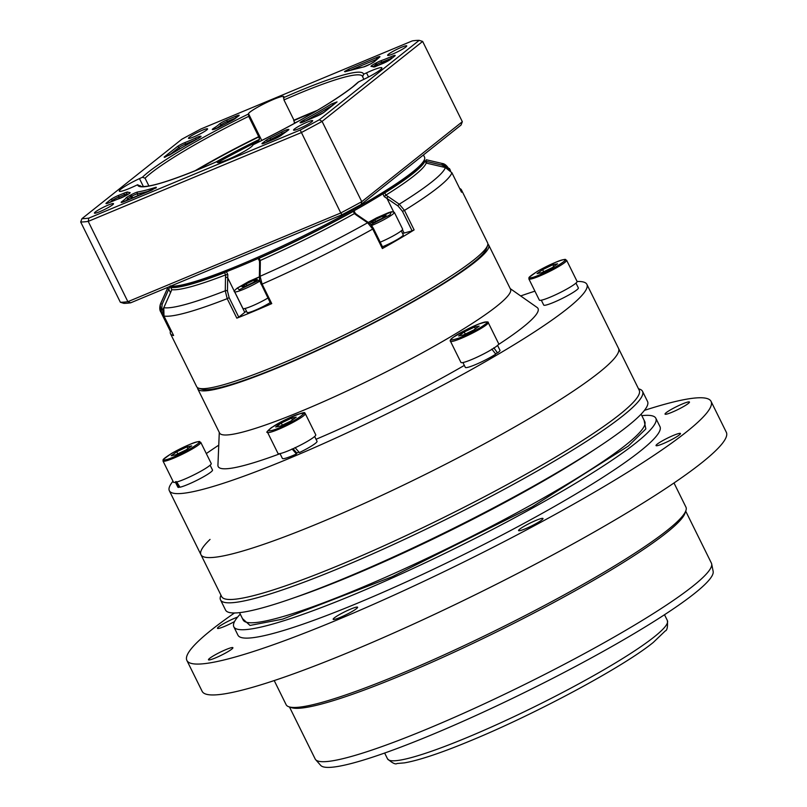<?xml version="1.0" encoding="UTF-8"?>
<svg xmlns="http://www.w3.org/2000/svg" width="807" height="807" viewBox="0 0 807 807"><rect width="100%" height="100%" fill="white"/><g stroke="black" fill="none" stroke-linecap="round" stroke-linejoin="round"><path stroke-width="1.21" d="M206.31 453.574A232.89 27.448 153.7 0 1 218.758 445.161M520.666 295.947A232.89 27.448 153.7 0 1 534.92 291.166M577.106 281.492A232.89 27.448 153.7 0 1 586.891 284.367A232.89 27.448 153.7 0 1 567.21 308.758A232.89 27.448 153.7 0 1 338.304 436.9A232.89 27.448 153.7 0 1 169.339 490.737A232.89 27.448 153.7 0 1 172.991 481.224M210.042 539.419A232.89 27.448 -26.3 0 0 200.943 554.702A232.89 27.448 -26.3 0 0 369.909 500.865A232.89 27.448 -26.3 0 0 598.824 372.723A232.89 27.448 -26.3 0 0 618.505 348.331L639.215 390.235A232.89 27.448 -26.3 0 1 619.534 414.627A232.89 27.448 -26.3 0 1 390.618 542.768A232.89 27.448 -26.3 0 1 221.663 596.605L200.943 554.702A232.89 27.448 -26.3 0 0 369.909 500.865A232.89 27.448 -26.3 0 0 598.824 372.723A232.89 27.448 -26.3 0 0 618.505 348.331L586.891 284.367M298.933 452.051A13.628 1.604 153.7 0 1 296.673 453.1M487.862 244.118A162.278 19.126 153.7 0 1 488.709 245.076L510.518 289.188A162.278 19.126 153.7 0 1 496.799 306.186A162.278 19.126 153.7 0 1 337.296 395.47A162.278 19.126 153.7 0 1 219.554 432.986L197.755 388.873A162.278 19.126 153.7 0 1 197.513 387.622M498.383 344.599A178.377 21.022 -26.3 0 0 522.956 327.198A178.377 21.022 -26.3 0 0 537.099 307.467L510.246 288.634M488.709 245.076A162.278 19.126 153.7 0 1 475 262.073A162.278 19.126 153.7 0 1 315.487 351.358A162.278 19.126 153.7 0 1 197.755 388.873M219.282 432.431L217.93 465.215A178.377 21.022 -26.3 0 0 280.049 453.695M316.041 439.29A178.377 21.022 -26.3 0 0 464.338 365.4M644.047 420.144L645.842 428.931L628.29 446.089L532.106 506.917L392.071 576.793L282.531 619.161L249.999 625.445L242.483 618.616M220.936 595.142L220.563 596.222A235.362 27.741 -26.3 0 0 220.523 599.914A235.362 27.741 -26.3 0 0 391.294 545.492A235.362 27.741 -26.3 0 0 622.641 415.998A235.362 27.741 -26.3 0 0 642.533 391.345A235.362 27.741 -26.3 0 0 639.578 389.125L638.498 388.772M220.523 599.914L225.546 610.052A235.362 27.741 -26.3 0 0 396.308 555.64A235.362 27.741 -26.3 0 0 627.654 426.136A235.362 27.741 -26.3 0 0 647.547 401.493L642.533 391.345M641.837 415.655A235.362 27.741 153.7 0 1 655.829 418.248A235.362 27.741 153.7 0 1 635.936 442.902A235.362 27.741 153.7 0 1 404.589 572.405A235.362 27.741 153.7 0 1 233.828 626.817A235.362 27.741 153.7 0 1 240.264 614.127M233.828 626.817L237.964 635.2A235.362 27.741 -26.3 0 0 408.735 580.788A235.362 27.741 -26.3 0 0 640.082 451.284A235.362 27.741 -26.3 0 0 659.975 426.631L655.829 418.248M234.474 612.977A292.346 34.459 -26.3 0 0 211.585 629.823A292.346 34.459 -26.3 0 0 186.881 660.449A292.346 34.459 -26.3 0 0 398.991 592.863A292.346 34.459 -26.3 0 0 686.354 432.007A292.346 34.459 -26.3 0 0 711.058 401.382A292.346 34.459 -26.3 0 0 644.44 410.36M186.881 660.449L202.143 691.327A292.346 34.459 -26.3 0 0 414.253 623.74A292.346 34.459 -26.3 0 0 701.606 462.885A292.346 34.459 -26.3 0 0 726.32 432.259L711.058 401.382M541.85 519.93A13.628 1.604 153.7 0 1 528.454 527.435A13.628 1.604 153.7 0 1 518.568 530.582A13.628 1.604 153.7 0 1 519.718 529.15A13.628 1.604 153.7 0 1 533.114 521.655A13.628 1.604 153.7 0 1 543 518.508A13.628 1.604 153.7 0 1 541.85 519.93M679.312 434.933A13.628 1.604 153.7 0 1 665.916 442.438A13.628 1.604 153.7 0 1 656.03 445.585A13.628 1.604 153.7 0 1 657.18 444.163A13.628 1.604 153.7 0 1 670.577 436.658A13.628 1.604 153.7 0 1 680.462 433.51A13.628 1.604 153.7 0 1 679.312 434.933M688.321 403.46A13.628 1.604 153.7 0 1 674.924 410.965A13.628 1.604 153.7 0 1 665.039 414.112A13.628 1.604 153.7 0 1 666.199 412.68A13.628 1.604 153.7 0 1 679.585 405.185A13.628 1.604 153.7 0 1 689.471 402.037A13.628 1.604 153.7 0 1 688.321 403.46M234.534 621.572A13.628 1.604 153.7 0 1 217.476 628.32A13.628 1.604 153.7 0 1 218.626 626.898A13.628 1.604 153.7 0 1 237.641 617.062M231.74 649.151A13.628 1.604 153.7 0 1 218.354 656.646A13.628 1.604 153.7 0 1 208.468 659.793A13.628 1.604 153.7 0 1 209.618 658.371A13.628 1.604 153.7 0 1 223.014 650.866A13.628 1.604 153.7 0 1 232.9 647.718A13.628 1.604 153.7 0 1 231.74 649.151M356.462 608.66A13.628 1.604 153.7 0 1 343.066 616.155A13.628 1.604 153.7 0 1 333.18 619.312A13.628 1.604 153.7 0 1 334.33 617.88A13.628 1.604 153.7 0 1 347.726 610.385A13.628 1.604 153.7 0 1 357.612 607.237A13.628 1.604 153.7 0 1 356.462 608.66M274.209 680.563L286.132 704.703A222.974 26.278 -26.3 0 0 288.936 706.801A222.974 26.278 -26.3 0 0 459.667 647.718A222.974 26.278 -26.3 0 0 667.086 530.461A222.974 26.278 -26.3 0 0 685.9 510.609A222.974 26.278 -26.3 0 0 685.93 507.109L673.996 482.979M288.936 706.801L291.559 707.668A220.997 26.046 -26.3 0 0 460.767 649.11A220.997 26.046 -26.3 0 0 666.35 532.902A220.997 26.046 -26.3 0 0 684.992 513.212L685.9 510.609M289.471 706.972L315.164 758.963A220.997 26.046 -26.3 0 0 315.628 759.649A220.997 26.046 -26.3 0 0 478.601 706.448A220.997 26.046 -26.3 0 0 692.729 586.275A220.997 26.046 -26.3 0 0 711.673 563.922A220.997 26.046 -26.3 0 0 711.401 563.125L685.708 511.144M315.628 759.649L320.682 765.379A219 25.814 -26.3 0 0 482.183 712.652A219 25.814 -26.3 0 0 694.383 593.569A219 25.814 -26.3 0 0 713.156 571.417L711.673 563.922M459.697 188.505A162.278 19.126 153.7 0 1 461.463 189.938L487.62 242.867A162.278 19.126 153.7 0 1 487.599 245.409L486.47 248.677A159.796 18.833 153.7 0 1 472.983 262.911A159.796 18.833 153.7 0 1 324.333 346.939A159.796 18.833 153.7 0 1 201.982 389.277L198.693 388.197A162.278 19.126 153.7 0 1 196.666 386.664L170.499 333.735A162.278 19.126 153.7 0 1 170.438 331.465L160.825 311.986M487.599 245.409A162.278 19.126 153.7 0 1 473.911 259.864A162.278 19.126 153.7 0 1 322.951 345.204A162.278 19.126 153.7 0 1 198.693 388.197M461.463 189.938A162.278 19.126 153.7 0 1 461.523 192.217L451.88 172.718L445.353 167.543L426.207 163.054A143.696 16.937 153.7 0 1 385.857 195.143L384.273 196.666L387.007 198.461A1.483 0.857 -55.7 0 1 388.187 196.605L399.263 204.181A1.483 0.857 124.4 0 0 398.093 206.037L402.481 211.353L412.115 230.852L404.105 233.052A19.822 2.34 -26.3 0 0 402.592 233.516M246.448 311.139A19.822 2.34 -26.3 0 0 244.773 312.359L238.761 317.141L229.127 297.642L227.453 290.974A1.483 0.888 -179 0 0 225.274 290.792A158.737 18.712 153.7 0 1 163.821 307.679L170.519 292.699L163.801 307.649L163.982 316.031L173.596 335.48M161.693 309.999L162.126 304.35L170.247 285.839M162.943 311.986A17.34 2.048 153.7 0 1 161.148 311.916L160.23 304.753L167.957 287.282L160.956 302.827A158.737 18.712 153.7 0 0 160.654 303.614L162.126 304.35M355.08 213.341L354.404 213.603A143.696 16.937 153.7 0 1 260.247 260.469L259.662 261.276L260.237 260.469L260.318 263.082L260.086 276.287A1.483 0.888 -179 0 0 259.36 277.033C259.965 280.574 258.371 276.872 261.186 284.387L262.114 284.114L271.747 303.614L270.819 303.886L261.307 284.235M260.247 260.469L259.158 258.26A143.696 16.937 -26.3 0 0 353.315 211.394L353.92 210.839M171.75 286.747L170.751 287.463A143.696 16.937 -26.3 0 0 224.558 272.685L225.647 274.884A143.696 16.937 153.7 0 1 171.841 289.673L170.519 292.699M384.273 196.666L382.871 193.841L384.768 192.934A143.696 16.937 -26.3 0 0 425.118 160.845L423.867 161.249M170.479 292.729L168.814 289.37L167.352 288.624M425.269 161.138L426.025 161.339L426.247 159.756L442.186 163.468L441.954 165.062L446.483 167.866M426.953 163.216L426.025 161.339L441.954 165.062M424.018 160.795L424.563 160.946M426.247 159.756L442.186 163.468L448.712 168.633M426.207 163.034L425.118 160.825L426.207 163.054L429.415 163.831M429.395 163.801L445.353 167.543A158.737 18.712 153.7 0 1 399.263 204.181L404.478 210.415L402.481 211.353M393.544 211.686L387.007 198.461L398.093 206.037M384.768 192.934L385.857 195.143L388.187 196.605M355.292 213.381L357.481 215.055A1.483 0.857 124.3 0 0 356.523 215.197L354.404 213.593L353.315 211.394M357.481 215.055L368.567 222.621A1.483 0.857 124.4 0 0 367.619 222.762L356.523 215.197M259.158 258.26L258.21 258.553L259.481 261.125L259.582 263.828A1.483 0.888 1 0 1 260.318 263.082M227.453 290.974L227.806 274.551L226.414 271.727L224.558 272.685M244.773 312.359L227.675 277.769A1.483 0.888 -179 0 0 225.496 277.598L225.657 274.884L227.806 274.551M229.127 297.642L227.191 298.661L225.274 290.792L225.496 277.598M260.086 276.287L262.114 284.114A162.278 19.126 153.7 0 0 372.733 229.047L367.619 222.762A158.737 18.712 153.7 0 1 260.086 276.287M160.956 302.827L160.23 304.743C159.483 308.002 159.675 310.413 160.805 311.966L170.438 331.465L171.437 331.163M445.333 167.513L451.88 172.698A162.278 19.126 153.7 0 1 438.11 187.426A162.278 19.126 153.7 0 1 404.478 210.415L414.112 229.914L412.115 230.852M382.861 248.021L382.367 248.546L372.733 229.047L373.459 228.512L383.093 248.011M238.761 317.141L236.834 318.16L227.191 298.661A162.278 19.126 153.7 0 1 163.982 316.031L173.586 335.51A162.278 19.126 153.7 0 1 170.499 333.735M461.503 192.187L451.88 172.698M414.112 229.914A162.278 19.126 153.7 0 1 382.367 248.546M271.747 303.614A162.278 19.126 153.7 0 1 236.834 318.16M315.769 434.822A21.063 2.482 153.7 0 1 295.947 447.371A21.063 2.482 153.7 0 1 278.012 453.484L267.541 432.31A21.063 2.482 153.7 0 0 285.486 426.197A21.063 2.482 153.7 0 0 305.298 413.648L315.769 434.822M275.722 427.004L281.29 423.039L291.559 418.127L296.25 417.189L290.681 421.153L280.412 426.066L275.722 427.004M281.29 423.039L282.329 425.148M292.437 419.902L291.559 418.127M279.999 453.595L282.4 458.447A19.328 2.28 -26.3 0 0 296.421 453.978L296.724 452.939L293.072 448.712M295.019 447.582L299.397 452.576A19.328 2.28 -26.3 0 0 317.05 441.328L314.649 436.476M292.053 448.934L296.421 453.978M211.232 463.541A21.063 2.482 153.7 0 1 197.332 473.124A21.063 2.482 153.7 0 1 175.533 482.304A21.063 2.482 153.7 0 1 173.475 482.203L163.014 461.029A21.063 2.482 153.7 0 0 165.062 461.13A21.063 2.482 153.7 0 0 186.861 451.95A21.063 2.482 153.7 0 0 200.772 442.367L211.232 463.541M176.763 451.759L187.022 446.846L191.723 445.908L186.145 449.872L175.886 454.785L171.185 455.733L176.763 451.759L177.802 453.867M187.022 446.846L187.9 448.621M176.481 481.608L180.001 487.216A19.328 2.28 -26.3 0 0 200.015 478.702A19.328 2.28 -26.3 0 0 212.513 470.047L210.113 465.195M175.472 482.324L177.863 487.176A19.328 2.28 -26.3 0 0 178.781 487.408L179.769 486.853M175.502 481.668L178.781 487.408M566.625 260.257L577.086 281.431A21.063 2.482 153.7 0 1 563.185 291.014A21.063 2.482 153.7 0 1 541.386 300.194A21.063 2.482 153.7 0 1 539.328 300.093L528.867 278.919A21.063 2.482 153.7 0 0 530.915 279.02A21.063 2.482 153.7 0 0 552.714 269.841A21.063 2.482 153.7 0 0 566.625 260.257L563.579 259.622C556.739 261.458 547.933 265.392 537.159 271.445L529.049 277.376L528.867 278.919M551.998 267.763L541.739 272.675L537.038 273.613L542.617 269.649L552.876 264.736L557.576 263.798L551.998 267.763M553.753 266.512L552.876 264.736M543.656 271.757L542.617 269.649M541.315 300.204L543.716 305.056A19.328 2.28 -26.3 0 0 545.603 305.157A19.328 2.28 -26.3 0 0 565.606 296.724A19.328 2.28 -26.3 0 0 578.367 287.938L575.966 283.086M498.696 343.762A21.063 2.482 153.7 0 1 495.7 346.879A21.063 2.482 153.7 0 1 475 358.106A21.063 2.482 153.7 0 1 460.938 362.424L450.467 341.25A21.063 2.482 153.7 0 0 464.529 336.933A21.063 2.482 153.7 0 0 485.239 325.705A21.063 2.482 153.7 0 0 488.225 322.588L498.696 343.762M463.339 335.006L458.648 335.954L464.227 331.98L474.486 327.067L479.176 326.129L473.598 330.093L463.339 335.006M465.266 334.088L464.227 331.98M475.363 328.842L474.486 327.067M493.823 347.787L497.516 352.921A19.328 2.28 -26.3 0 0 499.977 350.268L497.576 345.416M462.925 362.545L465.326 367.397A19.328 2.28 -26.3 0 0 477.048 363.947A19.328 2.28 -26.3 0 0 495.75 354.132L491.826 349.088M495.448 353.728L497.516 352.921M170.317 328.883A17.34 2.048 153.7 0 1 169.43 328.681L161.148 311.916L161.38 310.382L163.478 308.476M371.593 225.536A17.34 2.048 153.7 0 0 387.249 217.829A17.34 2.048 153.7 0 0 394.341 212.342L402.622 229.107A17.34 2.048 153.7 0 1 380.208 242.171M386.039 215.469L381.862 218.435L374.176 222.117A8.574 1.009 153.7 0 1 374.166 222.127L370.665 222.823L374.841 219.847L382.528 216.175A8.574 1.009 153.7 0 1 382.538 216.165L386.039 215.459A8.574 1.009 153.7 0 1 386.039 215.469M383.194 217.497L382.538 216.165L383.184 217.497M375.618 221.431L374.841 219.847M382.478 246.771A15.363 1.806 -26.3 0 0 396.671 239.871A15.363 1.806 -26.3 0 0 403.238 234.837L401.261 230.832M267.924 298.025A17.34 2.048 153.7 0 1 251.976 306.024A17.34 2.048 153.7 0 1 242.927 308.486L234.635 291.731A17.34 2.048 153.7 0 0 243.855 289.199A17.34 2.048 153.7 0 0 259.925 281.088M253.267 282.45L245.58 286.132L242.06 286.838L246.226 283.872A8.574 1.009 153.7 0 1 246.236 283.862L247.013 285.446L246.226 283.872L253.923 280.19L257.433 279.484L253.277 282.45A8.574 1.009 153.7 0 1 253.267 282.45M254.578 281.522L253.923 280.19M245.116 308.466L247.093 312.46A15.363 1.806 -26.3 0 0 255.688 310.039A15.363 1.806 -26.3 0 0 270.194 302.615M294.464 129.009A10.652 1.251 153.7 0 1 305.49 122.896A10.652 1.251 153.7 0 1 312.662 120.858A10.652 1.251 153.7 0 1 311.764 121.807A10.652 1.251 153.7 0 1 301.858 127.405A10.652 1.251 153.7 0 1 293.698 130.23A10.652 1.251 153.7 0 1 294.464 129.009M95.317 211.989A10.652 1.251 153.7 0 1 106.342 205.876A10.652 1.251 153.7 0 1 113.515 203.838A10.652 1.251 153.7 0 1 112.617 204.786A10.652 1.251 153.7 0 1 102.711 210.385A10.652 1.251 153.7 0 1 94.55 213.209A10.652 1.251 153.7 0 1 95.317 211.989M189.383 137.2A10.652 1.251 153.7 0 1 200.418 131.087A10.652 1.251 153.7 0 1 207.591 129.039A10.652 1.251 153.7 0 1 206.693 129.988A10.652 1.251 153.7 0 1 196.777 135.586A10.652 1.251 153.7 0 1 188.616 138.411A10.652 1.251 153.7 0 1 189.383 137.2M388.53 54.22A10.652 1.251 153.7 0 1 399.566 48.097A10.652 1.251 153.7 0 1 406.738 46.06A10.652 1.251 153.7 0 1 405.84 47.008A10.652 1.251 153.7 0 1 395.924 52.606A10.652 1.251 153.7 0 1 387.763 55.431A10.652 1.251 153.7 0 1 388.53 54.22M148.922 186.003L145.068 178.186L142.405 177.258L139.47 178.619A19.822 2.34 -26.3 0 0 120.959 189.08A19.822 2.34 -26.3 0 0 119.285 191.158A19.822 2.34 -26.3 0 0 134.648 186.124L137.583 184.753L140.499 186.195M294.454 123.4L293.98 120.213L283.953 99.927L283.731 97.153A19.822 2.34 -26.3 0 0 283.862 96.588A19.822 2.34 -26.3 0 0 269.488 101.168A19.822 2.34 -26.3 0 0 249.999 112.072A19.822 2.34 -26.3 0 0 248.465 113.585L248.687 116.349L258.714 136.645L259.501 139.329L258.28 141.225L258.654 142.042M423.443 154.944L424.532 157.143A143.696 16.937 153.7 0 1 424.512 159.393A143.696 16.937 153.7 0 1 412.387 172.194A143.696 16.937 153.7 0 1 283.146 245.681A143.696 16.937 153.7 0 1 170.559 286.192M424.512 159.393L423.826 161.35A142.214 16.765 153.7 0 1 411.832 174.019A142.214 16.765 153.7 0 1 279.545 248.808A142.214 16.765 153.7 0 1 170.65 286.485L170.216 286.334M218.596 161.975A111.487 13.144 153.7 0 1 258.28 141.225M218.939 162.6L217.829 161.218L217.426 161.844A19.822 2.34 -26.3 0 0 217.295 162.409A19.822 2.34 -26.3 0 0 234.373 156.568A19.822 2.34 -26.3 0 0 252.692 145.411L253.136 144.756C298.489 122.311 331.576 103.104 352.407 87.126L358.217 82.112L361.687 80.377A19.822 2.34 -26.3 0 0 381.872 67.849A19.822 2.34 -26.3 0 0 366.509 72.882L363.574 74.244L362.656 76.847L363.886 79.328M215.741 162.116A121.403 14.304 153.7 0 1 259.501 139.329M294.767 122.896A121.403 14.304 153.7 0 1 297.642 121.635M140.247 185.681A123.874 14.597 153.7 0 0 140.388 186.124L141.528 186.498C151.545 187.315 176.995 178.872 217.86 161.188L217.829 161.218A125.862 14.839 153.7 0 1 137.583 184.753M194.749 170.953A123.874 14.597 153.7 0 1 258.714 136.645M196.888 170.095A121.403 14.304 153.7 0 1 258.411 137.119M283.953 99.927A123.874 14.597 153.7 0 1 362.494 76.352L362.656 76.847M293.98 120.213A123.874 14.597 153.7 0 1 317.423 110.327M293.677 120.697A121.403 14.304 153.7 0 1 315.436 111.507M361.203 204.433L361.768 201.679L462.33 121.716L461.049 125.045L361.203 204.433A195.728 23.07 153.7 0 1 342.057 214.733L130.684 302.807A195.728 23.07 153.7 0 1 123.824 303.341L120.364 302.262L80.68 221.975A198.199 23.363 153.7 0 0 88.205 221.39L88.831 218.112A195.728 23.07 153.7 0 1 81.971 218.647L80.68 221.975M130.684 302.807L127.879 301.677A198.199 23.363 153.7 0 1 120.364 302.262M462.33 121.716L422.646 41.429L322.084 121.393L361.768 201.679A198.199 23.363 153.7 0 1 340.776 212.967L342.057 214.733M127.879 301.677L88.205 221.39L301.102 132.681A198.199 23.363 153.7 0 0 322.084 121.393L319.35 119.739A195.728 23.07 153.7 0 1 300.204 130.038L340.776 212.967L127.879 301.677M81.971 218.647L181.807 139.258A195.728 23.07 153.7 0 1 200.953 128.959L412.327 40.885A195.728 23.07 153.7 0 1 419.186 40.35L422.646 41.429M88.831 218.112L300.204 130.038M319.35 119.739L419.186 40.35M239.538 612.654L243.169 620.008A223.963 26.399 -26.3 0 0 405.669 568.229A223.963 26.399 -26.3 0 0 625.808 444.99A223.963 26.399 -26.3 0 0 644.743 421.536L641.101 414.183M595.556 448.884A223.963 26.399 153.7 0 1 294.767 597.543M667.379 620.563C667.823 626.968 667.117 630.428 665.281 630.933L653.246 642.463C623.085 667.076 535.344 714.145 470.017 740.957C447.865 750.187 421.688 759.901 404.408 762.877L397.044 763.503C395.531 764.663 392.353 763.119 387.531 758.873A156.084 18.4 -26.3 0 0 500.774 722.79A156.084 18.4 -26.3 0 0 654.195 636.905A156.084 18.4 -26.3 0 0 667.379 620.563L664.504 614.732M171.841 289.673L170.751 287.463L171.81 289.663L170.499 292.669M373.217 228.522L373.459 228.512C371.291 224.901 369.667 222.944 368.567 222.621M402.441 229.692L404.105 233.052M285.093 425.158C276.539 429.405 270.829 431.251 267.985 430.706C272.12 426.822 278.415 422.929 286.878 419.035C295.443 414.788 301.142 412.942 303.987 413.487C299.851 417.37 293.556 421.264 285.093 425.158M165.425 459.808C160.623 461.1 163.226 458.658 173.223 452.475C186.417 445.646 194.507 442.095 197.483 441.833C202.285 440.531 199.682 442.982 189.685 449.166C176.481 455.995 168.401 459.536 165.425 459.808M563.336 259.713C568.138 258.422 565.536 260.873 555.539 267.056C542.334 273.876 534.254 277.426 531.278 277.699C526.477 278.99 529.079 276.539 539.076 270.355C552.27 263.536 560.361 259.985 563.336 259.713M484.059 325.11C480.296 328.066 471.994 332.363 459.143 338.002C450.084 340.937 448.288 340.594 453.766 336.963C457.529 334.017 465.831 329.72 478.682 324.081C487.741 321.146 489.536 321.489 484.059 325.11M162.994 310.715L163.468 308.516M446.735 167.957L447.996 168.572M450.477 170.59L449.449 168.522A17.34 2.048 153.7 0 1 449.106 169.309M394.341 212.342L391.657 211.727L388.57 212.624L376.617 217.85L368.305 222.45L391.415 211.817L389.973 214.813L370.837 224.639M259.642 279.938L239.195 289.774L237.409 287.988L259.39 276.862M378.594 57.892A1.483 1.17 55.1 0 1 378.957 57.63A24.624 2.905 -26.3 0 0 377.192 58.941A24.624 2.905 -26.3 0 0 375.205 60.928A6.345 0.746 153.7 0 1 371.472 63.43L370.352 64.035A6.345 0.746 153.7 0 1 363.271 67.042A138.592 16.332 -26.3 0 0 345.013 71.783L344.508 71.48L349.128 68.999A1.483 0.706 67.4 0 0 349.088 70.502M121.736 201.7A6.345 0.746 153.7 0 1 122.2 201.367A24.624 2.905 -26.3 0 0 125.953 198.068A6.345 0.746 153.7 0 1 126.457 197.564A6.345 0.746 153.7 0 1 129.685 195.566L130.805 194.961A6.345 0.746 153.7 0 1 137.886 191.955A138.592 16.332 -26.3 0 0 156.144 187.214L152.029 190.008L124.46 201.498A6.345 0.746 153.7 0 1 121.736 201.7M123.632 201.811A1.483 1.17 -124.9 0 0 122.2 201.367M131.642 198.482L130.744 196.767A4.862 0.575 -26.3 0 0 128.273 198.29A4.862 0.575 -26.3 0 0 127.879 198.683A26.106 3.077 153.7 0 1 125.388 201.084M132.812 197.997L131.864 196.162L130.744 196.767L129.685 195.566M138.088 195.798L137.281 193.851A4.862 0.575 -26.3 0 0 135.203 194.568A4.862 0.575 -26.3 0 0 131.864 196.162L130.805 194.961M371.533 65.69A6.345 0.746 153.7 0 1 374.761 63.692L375.88 63.087A6.345 0.746 153.7 0 1 381.772 60.414A24.624 2.905 -26.3 0 0 391.062 56.692A6.345 0.746 153.7 0 1 394.643 56.107L390.517 59.385A6.345 0.746 153.7 0 1 382.256 63.743A37.011 4.358 -26.3 0 0 376.919 65.922A6.345 0.746 153.7 0 1 373.5 66.941A138.592 16.332 -26.3 0 0 371.17 66.426A6.345 0.746 153.7 0 1 371.533 65.69M376.455 66.103L375.82 64.883A4.862 0.575 -26.3 0 0 373.348 66.416A4.862 0.575 -26.3 0 0 373.298 66.456M377.626 65.609L376.94 64.288L375.82 64.883L374.761 63.692M212.836 128.878A6.345 0.746 153.7 0 1 213.895 128.142A24.624 2.905 -26.3 0 0 219.292 124.167A6.345 0.746 153.7 0 1 219.615 123.885A6.345 0.746 153.7 0 1 227.191 119.799L235.916 116.168A6.345 0.746 153.7 0 1 238.257 116.238A37.011 4.358 -26.3 0 0 236.037 117.893A37.011 4.358 -26.3 0 0 235.432 118.387A6.345 0.746 153.7 0 1 231.064 121.01A138.592 16.332 -26.3 0 0 219.797 126.83A6.345 0.746 153.7 0 1 213.018 129.594L212.624 129.624A6.345 0.746 153.7 0 1 212.836 128.878M215.348 128.868A1.483 0.999 -122.5 0 0 213.895 128.142M227.776 122.684L227.231 121.484A4.862 0.575 -26.3 0 0 221.431 124.611A4.862 0.575 -26.3 0 0 221.179 124.823A26.106 3.077 153.7 0 1 219.847 125.993A26.106 3.077 153.7 0 1 216.407 128.434M235.977 117.893L227.231 121.484A1.483 0.706 -112.6 0 1 227.191 119.799M391.445 58.588L391.304 58.286A26.106 3.077 153.7 0 1 387.784 59.809A26.106 3.077 153.7 0 1 381.449 62.24A4.862 0.575 -26.3 0 0 376.94 64.288L375.88 63.087M236.108 117.792A4.862 0.575 -26.3 0 0 235.957 117.852A1.483 0.706 67.4 0 1 235.916 116.168M221.743 125.801L221.179 124.823A1.483 1.392 -134.8 0 0 219.292 124.167M124.934 196.081L124.328 194.739A38.494 4.539 153.7 0 1 118.78 197.009A4.862 0.575 -26.3 0 0 118.256 197.221A4.862 0.575 -26.3 0 0 112.445 200.348L109.873 202.396M127.294 194.79L126.951 193.952A4.862 0.575 -26.3 0 0 124.51 194.669A4.862 0.575 -26.3 0 0 124.328 194.739A1.483 0.646 67 0 1 124.228 193.085A6.345 0.746 153.7 0 1 127.657 192.056A138.592 16.332 -26.3 0 0 129.988 192.57A6.345 0.746 153.7 0 1 126.386 195.304L125.277 195.909A6.345 0.746 153.7 0 1 119.386 198.583A24.624 2.905 -26.3 0 0 110.095 202.305A6.345 0.746 153.7 0 1 106.514 202.89L110.64 199.611A6.345 0.746 153.7 0 1 118.901 195.264A37.011 4.358 -26.3 0 0 124.228 193.085M112.879 201.094L112.445 200.348A1.483 1.291 51.5 0 0 110.64 199.611M303.392 120.314A138.592 16.332 -26.3 0 0 331.647 103.921L337.044 101.904L324.021 112.264A6.345 0.746 153.7 0 1 315.648 116.662A24.624 2.905 -26.3 0 0 305.581 121A6.345 0.746 153.7 0 1 300.85 122.755L300.446 122.785A6.345 0.746 153.7 0 1 300.658 122.039A6.345 0.746 153.7 0 1 303.392 120.314A1.483 0.545 61 0 1 304.562 121.443M286.989 131.027A1.483 0.999 57.5 0 1 287.262 130.855A24.624 2.905 -26.3 0 0 283.116 133.74A24.624 2.905 -26.3 0 0 281.865 134.84A6.345 0.746 153.7 0 1 273.956 139.197L265.241 142.829A6.345 0.746 153.7 0 1 262.517 143.041A6.345 0.746 153.7 0 1 262.9 142.758A37.011 4.358 -26.3 0 0 265.725 140.61A6.345 0.746 153.7 0 1 265.826 140.519A6.345 0.746 153.7 0 1 270.083 137.987L270.9 139.308A4.862 0.575 -26.3 0 0 267.642 141.255A4.862 0.575 -26.3 0 0 267.561 141.316A38.494 4.539 153.7 0 1 266.149 142.435M262.9 142.758A1.483 1.19 54.6 0 1 264.333 143.172M267.813 141.75L267.561 141.316A1.483 1.321 50.1 0 0 265.725 140.61M261.761 140.489L248.465 113.585M358.752 81.749A125.862 14.839 153.7 0 1 352.77 86.914A125.862 14.839 153.7 0 1 253.095 144.786M145.068 178.186A123.874 14.597 153.7 0 1 248.687 116.349M283.328 97.778A125.862 14.839 153.7 0 1 363.574 74.244M349.128 68.999L376.698 57.509A6.345 0.746 153.7 0 1 378.957 57.63M164.114 157.093L177.137 146.743A6.345 0.746 153.7 0 1 185.509 142.345A24.624 2.905 -26.3 0 0 195.576 137.997A6.345 0.746 153.7 0 1 200.307 136.252L200.701 136.222A6.345 0.746 153.7 0 1 197.765 138.683A138.592 16.332 -26.3 0 0 169.51 155.075L164.114 157.093M270.083 137.987A138.592 16.332 -26.3 0 0 281.361 132.166A6.345 0.746 153.7 0 1 288.129 129.413L288.533 129.382A6.345 0.746 153.7 0 1 287.262 130.855M142.405 177.258A125.862 14.839 153.7 0 1 248.062 114.211M217.819 162.651L217.426 161.844M368.547 76.988L366.509 72.882M143.414 186.609L139.47 178.619M271.384 140.257L270.9 139.308A140.075 16.513 153.7 0 0 282.299 133.427L282.632 134.073M285.668 131.874A4.862 0.575 -26.3 0 0 282.299 133.427L281.361 132.166M263.021 143.636L274.047 139.147L281.472 135.102A1.483 1.392 45.2 0 1 281.865 134.84M287.786 130.472A1.483 1.412 -94.5 0 1 288.533 129.382M287.373 130.764A1.483 1.412 -94.5 0 1 288.129 129.413M333.15 104.94L333.12 104.88A140.075 16.513 153.7 0 1 304.582 121.443M333.523 104.648L333.12 104.88A1.483 0.898 58.6 0 0 331.647 103.921M301.193 122.624A1.483 1.412 85.5 0 0 300.446 122.785M300.991 122.624L301.384 122.593A1.483 1.412 85.5 0 0 300.85 122.755M305.631 120.979L315.769 116.591A1.483 0.908 68.9 0 0 315.648 116.662M315.89 116.561A1.483 0.908 68.9 0 0 315.769 116.591L323.748 112.425A1.483 1.291 -128.5 0 0 323.577 112.587M324.021 112.264A1.483 1.291 -128.5 0 0 323.748 112.425L336.822 102.025M119.456 198.532L118.78 197.009A1.483 0.878 68.7 0 1 118.901 195.264M128.111 194.305A140.075 16.513 153.7 0 1 126.951 193.952A1.483 1.473 113.5 0 1 127.657 192.056M382.115 63.773L381.449 62.24A1.483 1.089 -109 0 1 381.772 60.414M392.414 57.822A4.862 0.575 -26.3 0 0 391.304 58.286L391.062 56.692M107.946 203.162A1.483 1.291 -128.5 0 0 106.514 202.89M107.018 203.485L110.095 202.305M110.145 202.275L125.277 195.909M129.988 192.57A1.483 1.453 95 0 0 129.231 193.559M213.361 129.463A1.483 1.412 85.5 0 0 212.624 129.624M238.489 116.067L231.044 121.01L219.797 126.83M213.159 129.463L213.562 129.433A1.483 1.412 85.5 0 0 213.018 129.594M373.5 66.941A1.483 1.473 -66.5 0 1 374.741 66.9L371.946 66.275A1.483 1.453 -85 0 0 371.17 66.426M128.525 199.783L127.879 198.683A1.483 1.453 -150.8 0 0 125.953 198.068M150.263 190.724A140.075 16.513 153.7 0 1 137.281 193.851A1.483 1.372 80.1 0 1 137.886 191.955M179.779 148.912L178.952 147.469L169.087 155.307M185.913 145.351L185.368 144.1A4.862 0.575 -26.3 0 0 178.952 147.469A1.483 1.291 51.5 0 0 177.137 146.743M196.091 139.601L196.04 139.5A26.106 3.077 153.7 0 1 185.368 144.1A1.483 0.908 -111.1 0 1 185.509 142.345M197.241 138.955A4.862 0.575 -26.3 0 0 196.04 139.5L195.576 137.997M376.758 59.234L350.783 70.007M376.879 59.133A4.862 0.575 -26.3 0 0 376.738 59.193A1.483 0.706 67.4 0 1 376.698 57.509M156.144 187.214A1.483 1.17 72.5 0 0 155.6 188.202M197.765 138.683A1.483 0.545 -119 0 0 197.695 138.703L200.348 137.069M199.954 137.321A1.483 1.412 -94.5 0 1 200.701 136.222M199.541 137.604A1.483 1.412 -94.5 0 1 200.307 136.252M363.271 67.042A1.483 1.372 -99.9 0 1 363.675 66.9L370.352 64.035M374.619 61.423A1.483 1.453 29.2 0 1 375.205 60.928M169.339 490.737L200.943 554.702M387.531 758.873L384.646 753.052M355.312 213.401L354.051 210.849M259.582 263.828L259.36 277.033M163.801 307.649C162.59 309.343 162.641 312.138 163.952 316.011M442.186 163.468C444.486 163.69 446.675 165.415 448.732 168.653M305.298 413.648C302.534 414.475 311.936 408.241 286.888 419.025L271.354 427.649C267.127 431.271 265.856 432.824 267.541 432.31M200.772 442.367L197.725 441.742C190.886 443.568 182.079 447.512 171.306 453.564L163.196 459.486L163.014 461.029M488.225 322.588C488.598 321.892 487.418 321.721 484.694 322.064C480.7 323.093 475.051 325.392 467.757 328.963L453.635 337.044C450.609 339.475 449.56 340.877 450.467 341.25M449.449 168.522L446.664 167.927M259.36 276.851L248.808 281.472L237.268 288.069C234.383 290.54 233.505 291.761 234.635 291.731M370.302 64.046L374.559 61.524L379.27 57.408M281.472 135.102L288.17 130.23M301.384 122.593L305.601 120.979M129.473 193.428L125.226 195.919M213.562 129.433L219.756 126.83M394.522 56.167L390.245 59.547L374.741 66.9M156.366 187.728L122.24 202.295M197.695 138.703L164.648 157.385M363.675 66.9L345.214 71.692"/></g></svg>

